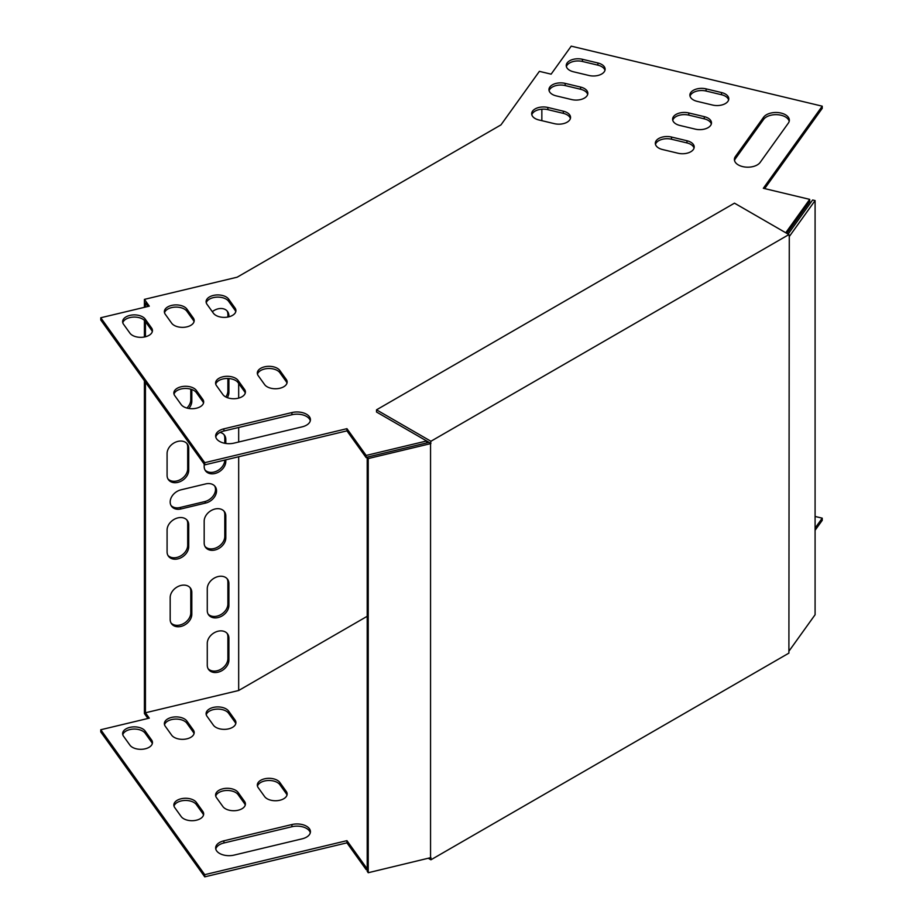 <?xml version="1.0" encoding="UTF-8"?>
<svg xmlns="http://www.w3.org/2000/svg" width="923" height="923" viewBox="0 0 923 923"><rect width="100%" height="100%" fill="white"/><g stroke="black" fill="none" stroke-linecap="round" stroke-linejoin="round"><path stroke-width="1.38" d="M430.556 857.825L430.556 443.651L368.231 458.558L368.231 872.731L430.926 857.605L430.926 859.798L788.9 653.126L789.28 236.553L815.09 200.568L812.621 199.979L788.115 234.13M430.556 443.651L430.926 441.252L788.9 234.58L789.28 236.553M788.9 234.58L734.477 203.164L376.515 409.835L430.926 441.252M376.515 409.835L376.515 412.016L429.033 442.348L367.216 457.127L367.216 871.3L368.231 872.731M430.926 443.432L429.033 442.348M430.926 859.798L428.41 858.332M368.231 458.558L367.216 457.127M815.09 200.568L815.09 614.741L789.28 650.715M238.676 456.747L238.676 690.496L367.216 616.287M238.676 442.025L238.676 427.476M238.676 398.101L238.676 383.437M541.847 120.671L541.847 109.202M144.415 307.324L144.415 299.375L237.153 277.2L500.958 124.893L539.378 71.348L551.123 74.163L571.222 46.15L822.231 106.18L763.333 188.28L809.702 199.368L785.738 232.758M167.086 551.885A11.711 8.838 144.3 0 0 168.39 556.131A11.711 8.838 144.3 0 0 180.562 557.942A11.711 8.838 144.3 0 0 188.719 546.716L188.719 524.864A11.711 8.838 144.3 0 0 187.415 520.618A11.711 8.838 144.3 0 0 175.243 518.807A11.711 8.838 144.3 0 0 167.086 530.033L167.086 551.885M204.179 543.024A11.711 8.838 144.3 0 0 205.483 547.258A11.711 8.838 144.3 0 0 217.655 549.07A11.711 8.838 144.3 0 0 225.812 537.844L225.812 515.992A11.711 8.838 144.3 0 0 224.508 511.746A11.711 8.838 144.3 0 0 212.336 509.946A11.711 8.838 144.3 0 0 204.179 521.16L204.179 543.024M170.178 619.448A11.711 8.838 144.3 0 0 171.482 623.694A11.711 8.838 144.3 0 0 183.654 625.494A11.711 8.838 144.3 0 0 191.811 614.28L191.811 592.416A11.711 8.838 144.3 0 0 190.507 588.182A11.711 8.838 144.3 0 0 178.335 586.37A11.711 8.838 144.3 0 0 170.178 597.596L170.178 619.448M207.271 610.576A11.711 8.838 144.3 0 0 208.575 614.822A11.711 8.838 144.3 0 0 220.747 616.622A11.711 8.838 144.3 0 0 228.904 605.407L228.904 583.544A11.711 8.838 144.3 0 0 227.6 579.309A11.711 8.838 144.3 0 0 215.428 577.498A11.711 8.838 144.3 0 0 207.271 588.724L207.271 610.576M228.904 638.185A11.711 8.838 144.3 0 0 227.6 633.951A11.711 8.838 144.3 0 0 215.428 632.14A11.711 8.838 144.3 0 0 207.271 643.366L207.271 665.218A11.711 8.838 144.3 0 0 208.575 669.463A11.711 8.838 144.3 0 0 220.747 671.263A11.711 8.838 144.3 0 0 228.904 660.049L228.904 638.185L227.889 636.766A11.711 8.838 144.3 0 0 227.046 633.27M228.904 316.808L228.904 315.816A11.711 8.838 144.3 0 0 227.6 311.57A11.711 8.838 144.3 0 0 212.313 311.697M227.335 397.651A11.711 8.838 144.3 0 0 228.904 392.31L228.904 378.545M188.834 408.474A11.711 8.838 144.3 0 0 191.811 401.182L191.811 389.506M167.086 475.391A11.711 8.838 144.3 0 0 168.39 479.637A11.711 8.838 144.3 0 0 180.562 481.437A11.711 8.838 144.3 0 0 188.719 470.222L188.719 448.359A11.711 8.838 144.3 0 0 187.415 444.125A11.711 8.838 144.3 0 0 175.243 442.313A11.711 8.838 144.3 0 0 167.086 453.539L167.086 475.391M204.179 464.073L204.179 466.519A11.711 8.838 144.3 0 0 205.483 470.765A11.711 8.838 144.3 0 0 217.655 472.564A11.711 8.838 144.3 0 0 225.812 461.35L225.812 459.827M225.812 443.467L225.812 439.498A11.711 8.838 144.3 0 0 224.508 435.252A11.711 8.838 144.3 0 0 220.055 432.414M180.989 489.825A11.711 8.838 144.3 0 0 171.482 506.219A11.711 8.838 144.3 0 0 180.989 508.954L205.725 503.035A11.711 8.838 144.3 0 0 215.244 486.652A11.711 8.838 144.3 0 0 205.725 483.906L180.989 489.825M238.676 690.496L145.442 712.787L145.442 382.214M145.442 336.768L145.442 321.631M145.442 307.082L145.442 302.986L147.945 306.482M426.657 440.975L366.154 455.443L346.944 428.676L204.744 462.677L100.769 317.754L149.284 306.159L144.415 299.375M100.769 317.754L100.769 319.946L204.744 464.869L346.944 430.856L366.154 457.635L367.216 457.381M367.216 869.362L366.154 869.616L346.944 842.849L204.744 876.85L100.769 731.927L100.769 729.747L149.284 718.14L145.442 712.787M147.945 718.463L144.415 713.548L144.415 380.784M144.415 336.999L144.415 320.385M167.917 555.381A11.711 8.838 144.3 0 0 180.054 556.257A11.711 8.838 144.3 0 0 187.692 545.285L187.692 523.433A11.711 8.838 144.3 0 0 186.861 519.937M205.021 546.508A11.711 8.838 144.3 0 0 217.147 547.385A11.711 8.838 144.3 0 0 224.797 536.413L224.797 514.561A11.711 8.838 144.3 0 0 223.954 511.065M171.009 622.944A11.711 8.838 144.3 0 0 183.146 623.821A11.711 8.838 144.3 0 0 190.784 612.849L190.784 590.997A11.711 8.838 144.3 0 0 189.953 587.501M208.113 614.072A11.711 8.838 144.3 0 0 220.239 614.949A11.711 8.838 144.3 0 0 227.889 603.977L227.889 582.125A11.711 8.838 144.3 0 0 227.046 578.629M208.113 668.714A11.711 8.838 144.3 0 0 220.239 669.59A11.711 8.838 144.3 0 0 227.889 658.618L227.889 636.766M227.889 317.039L227.889 314.385A11.711 8.838 144.3 0 0 227.046 310.889M225.823 396.982A11.711 8.838 144.3 0 0 227.889 390.879L227.889 378.488M186.873 408.047A11.711 8.838 144.3 0 0 190.784 399.751L190.784 389.171M167.917 478.887A11.711 8.838 144.3 0 0 180.054 479.764A11.711 8.838 144.3 0 0 187.692 468.792L187.692 446.94A11.711 8.838 144.3 0 0 186.861 443.444M205.021 470.015A11.711 8.838 144.3 0 0 217.067 470.926A11.711 8.838 144.3 0 0 224.797 460.069M224.797 443.294L224.797 438.067A11.711 8.838 144.3 0 0 223.954 434.571M171.009 505.469A11.711 8.838 144.3 0 0 179.973 507.523L204.698 501.604A11.711 8.838 144.3 0 0 214.678 485.971M815.09 516.453L822.231 518.161L822.231 520.353L815.09 530.298M235.769 723.69A11.711 6.761 0 0 0 235.03 722.19L228.627 713.271A11.711 6.761 0 0 0 216.467 709.141A11.711 6.761 0 0 0 206.256 714.771M194.038 733.67A11.711 6.761 0 0 0 193.299 732.17L186.896 723.251A11.711 6.761 0 0 0 174.735 719.121A11.711 6.761 0 0 0 164.525 724.751M152.307 743.65A11.711 6.761 0 0 0 151.568 742.15L145.165 733.231A11.711 6.761 0 0 0 133.004 729.101A11.711 6.761 0 0 0 122.794 734.731M310.29 832.777A13.383 7.73 0 0 0 291.922 826.731L223.908 842.987A13.383 7.73 0 0 0 215.786 849.033M203.522 815.044A11.711 6.761 0 0 0 202.783 813.544L196.38 804.625A11.711 6.761 0 0 0 184.219 800.495A11.711 6.761 0 0 0 174.009 806.114M245.253 805.064A11.711 6.761 0 0 0 244.514 803.564L238.111 794.645A11.711 6.761 0 0 0 225.95 790.515A11.711 6.761 0 0 0 215.74 796.134M286.984 795.084A11.711 6.761 0 0 0 286.245 793.584L279.842 784.665A11.711 6.761 0 0 0 267.682 780.535A11.711 6.761 0 0 0 257.471 786.154M213.398 725.19L206.994 716.26A11.711 6.761 180 0 1 206.094 713.675A11.711 6.761 180 0 1 215.521 707.041A11.711 6.761 180 0 1 228.627 711.091L235.03 720.009A11.711 6.761 180 0 1 235.919 722.594A11.711 6.761 180 0 1 226.493 729.228A11.711 6.761 180 0 1 213.398 725.19M171.655 735.17L165.263 726.239A11.711 6.761 180 0 1 164.363 723.655A11.711 6.761 180 0 1 173.789 717.021A11.711 6.761 180 0 1 186.896 721.071L193.299 729.989A11.711 6.761 180 0 1 194.188 732.574A11.711 6.761 180 0 1 184.762 739.208A11.711 6.761 180 0 1 171.655 735.17M129.924 745.149L123.52 736.219A11.711 6.761 180 0 1 122.632 733.635A11.711 6.761 180 0 1 132.058 727.001A11.711 6.761 180 0 1 145.165 731.051L151.568 739.969A11.711 6.761 180 0 1 152.457 742.554A11.711 6.761 180 0 1 143.03 749.188A11.711 6.761 180 0 1 129.924 745.149M367.216 867.17L366.154 867.424L346.944 840.657L204.744 874.669L100.769 729.747M822.231 518.161L815.09 528.118M302.167 838.822L234.154 855.09A13.383 7.73 180 0 1 215.647 847.949A13.383 7.73 180 0 1 223.908 840.807L291.922 824.539A13.383 7.73 180 0 1 310.428 831.681A13.383 7.73 180 0 1 302.167 838.822M181.15 816.532L174.747 807.613A11.711 6.761 180 0 1 173.847 805.018A11.711 6.761 180 0 1 183.273 798.395A11.711 6.761 180 0 1 196.38 802.433L202.783 811.363A11.711 6.761 180 0 1 203.671 813.948A11.711 6.761 180 0 1 194.245 820.582A11.711 6.761 180 0 1 181.15 816.532M222.881 806.552L216.478 797.634A11.711 6.761 180 0 1 215.59 795.038A11.711 6.761 180 0 1 225.016 788.415A11.711 6.761 180 0 1 238.111 792.453L244.514 801.383A11.711 6.761 180 0 1 245.414 803.968A11.711 6.761 180 0 1 235.976 810.602A11.711 6.761 180 0 1 222.881 806.552M264.613 796.572L258.209 787.654A11.711 6.761 180 0 1 257.321 785.058A11.711 6.761 180 0 1 266.747 778.435A11.711 6.761 180 0 1 279.842 782.473L286.245 791.403A11.711 6.761 180 0 1 287.145 793.988A11.711 6.761 180 0 1 277.719 800.622A11.711 6.761 180 0 1 264.613 796.572M228.627 299.098A11.711 6.761 0 0 0 215.521 295.06A11.711 6.761 0 0 0 206.094 301.694A11.711 6.761 0 0 0 206.994 304.278L213.398 313.197A11.711 6.761 0 0 0 226.493 317.247A11.711 6.761 0 0 0 235.919 310.613A11.711 6.761 0 0 0 235.03 308.028L228.627 299.098L228.627 301.29A11.711 6.761 -0 0 0 216.467 297.16A11.711 6.761 -0 0 0 206.256 302.779M186.896 309.078A11.711 6.761 0 0 0 173.789 305.04A11.711 6.761 0 0 0 164.363 311.674A11.711 6.761 0 0 0 165.263 314.258L171.655 323.177A11.711 6.761 0 0 0 184.762 327.227A11.711 6.761 0 0 0 194.188 320.593A11.711 6.761 0 0 0 193.299 318.008L186.896 309.078L186.896 311.27A11.711 6.761 -0 0 0 174.735 307.14A11.711 6.761 -0 0 0 164.525 312.759M145.165 319.058A11.711 6.761 0 0 0 132.058 315.02A11.711 6.761 0 0 0 122.632 321.654A11.711 6.761 0 0 0 123.52 324.238L129.924 333.157A11.711 6.761 0 0 0 143.03 337.207A11.711 6.761 0 0 0 152.457 330.572A11.711 6.761 0 0 0 151.568 327.988L145.165 319.058L145.165 321.25A11.711 6.761 -0 0 0 133.004 317.12A11.711 6.761 -0 0 0 122.794 322.738M735.412 156.506L763.586 117.244A13.383 7.73 180 0 1 778.562 112.629A13.383 7.73 180 0 1 789.338 120.198A13.383 7.73 180 0 1 788.311 123.163L760.148 162.425A13.383 7.73 180 0 1 745.173 167.04A13.383 7.73 180 0 1 734.396 159.471A13.383 7.73 180 0 1 735.412 156.506L735.412 158.698L763.586 119.436A13.383 7.73 180 0 1 777.628 114.717A13.383 7.73 180 0 1 789.2 121.294M588.932 75.478L573.471 71.786A11.711 6.761 180 0 1 566.237 65.533A11.711 6.761 180 0 1 582.436 59.291L597.896 62.983A11.711 6.761 180 0 1 605.119 69.225A11.711 6.761 180 0 1 588.932 75.478M712.579 105.049L697.119 101.345A11.711 6.761 180 0 1 689.896 95.104A11.711 6.761 180 0 1 706.083 88.862L721.544 92.554A11.711 6.761 180 0 1 728.778 98.796A11.711 6.761 180 0 1 712.579 105.049M571.649 99.569L556.188 95.877A11.711 6.761 180 0 1 548.954 89.623A11.711 6.761 180 0 1 565.153 83.382L580.602 87.074A11.711 6.761 180 0 1 587.836 93.327A11.711 6.761 180 0 1 571.649 99.569M695.296 129.139L679.836 125.447A11.711 6.761 180 0 1 672.613 119.194A11.711 6.761 180 0 1 688.8 112.952L704.261 116.644A11.711 6.761 180 0 1 711.483 122.897A11.711 6.761 180 0 1 695.296 129.139M554.354 123.659L538.905 119.967A11.711 6.761 180 0 1 531.671 113.725A11.711 6.761 180 0 1 547.858 107.472L563.318 111.175A11.711 6.761 180 0 1 570.552 117.417A11.711 6.761 180 0 1 554.354 123.659M678.013 153.23L662.552 149.538A11.711 6.761 180 0 1 655.318 143.296A11.711 6.761 180 0 1 671.517 137.042L686.966 140.746A11.711 6.761 180 0 1 694.2 146.988A11.711 6.761 180 0 1 678.013 153.23M223.908 428.826A13.383 7.73 0 0 0 215.647 435.968A13.383 7.73 0 0 0 234.154 443.098L302.167 426.841A13.383 7.73 0 0 0 310.428 419.7A13.383 7.73 0 0 0 291.922 412.558L223.908 428.826L223.908 431.006A13.383 7.73 -0 0 0 215.786 437.052M196.38 390.452A11.711 6.761 0 0 0 183.273 386.402A11.711 6.761 0 0 0 173.847 393.036A11.711 6.761 0 0 0 174.747 395.621L181.15 404.551A11.711 6.761 0 0 0 194.245 408.589A11.711 6.761 0 0 0 203.671 401.966A11.711 6.761 0 0 0 202.783 399.371L196.38 390.452L196.38 392.633A11.711 6.761 -0 0 0 184.219 388.502A11.711 6.761 -0 0 0 174.009 394.133M238.111 380.472A11.711 6.761 0 0 0 225.016 376.422A11.711 6.761 0 0 0 215.59 383.057A11.711 6.761 0 0 0 216.478 385.641L222.881 394.571A11.711 6.761 0 0 0 235.976 398.609A11.711 6.761 0 0 0 245.414 391.987A11.711 6.761 0 0 0 244.514 389.391L238.111 380.472L238.111 382.653A11.711 6.761 -0 0 0 225.95 378.522A11.711 6.761 -0 0 0 215.74 384.153M279.842 370.492A11.711 6.761 0 0 0 266.747 366.443A11.711 6.761 0 0 0 257.321 373.077A11.711 6.761 0 0 0 258.209 375.661L264.613 384.591A11.711 6.761 0 0 0 277.719 388.629A11.711 6.761 0 0 0 287.145 382.007A11.711 6.761 0 0 0 286.245 379.411L279.842 370.492L279.842 372.673A11.711 6.761 -0 0 0 267.682 368.542A11.711 6.761 -0 0 0 257.471 374.173M822.231 106.18L822.231 108.36L764.671 188.592M809.702 199.368L809.702 201.549L786.846 233.392M428.56 442.071L427.418 442.728M235.769 311.709A11.711 6.761 -0 0 0 235.03 310.209L228.627 301.29M194.038 321.689A11.711 6.761 -0 0 0 193.299 320.189L186.896 311.27M152.307 331.669A11.711 6.761 -0 0 0 151.568 330.169L145.165 321.25M734.535 160.556A13.383 7.73 180 0 1 735.412 158.698M566.399 66.629A11.711 6.761 180 0 1 582.436 61.472L597.896 65.164A11.711 6.761 180 0 1 604.969 70.321M690.046 96.2A11.711 6.761 180 0 1 706.083 91.042L721.544 94.734A11.711 6.761 180 0 1 728.616 99.892M549.116 90.719A11.711 6.761 180 0 1 565.153 85.562L580.602 89.266A11.711 6.761 180 0 1 587.686 94.411M672.763 120.29A11.711 6.761 180 0 1 688.8 115.133L704.261 118.836A11.711 6.761 180 0 1 711.333 123.982M531.821 114.81A11.711 6.761 180 0 1 547.858 109.664L563.318 113.356A11.711 6.761 180 0 1 570.391 118.513M655.48 144.38A11.711 6.761 180 0 1 671.517 139.235L686.966 142.927A11.711 6.761 180 0 1 694.05 148.084M310.29 420.796A13.383 7.73 -0 0 0 291.922 414.75L223.908 431.006M203.522 403.051A11.711 6.761 -0 0 0 202.783 401.563L196.38 392.633M245.253 393.071A11.711 6.761 -0 0 0 244.514 391.583L238.111 382.653M286.984 383.091A11.711 6.761 -0 0 0 286.245 381.603L279.842 372.673M366.154 869.616L366.154 867.424M346.944 842.849L346.944 840.657M204.744 876.85L204.744 874.669M204.744 462.677L204.744 464.869M346.944 428.676L346.944 430.856M366.154 455.443L366.154 457.635M426.691 440.986L426.691 442.902M763.586 117.244L763.586 119.436M597.896 62.983L597.896 65.164M582.436 59.291L582.436 61.472M721.544 92.554L721.544 94.734M706.083 88.862L706.083 91.042M580.602 87.074L580.602 89.266M565.153 83.382L565.153 85.562M704.261 116.644L704.261 118.836M688.8 112.952L688.8 115.133M563.318 111.175L563.318 113.356M547.858 107.472L547.858 109.664M686.966 140.746L686.966 142.927M671.517 137.042L671.517 139.235M291.922 412.558L291.922 414.75M223.908 840.807L223.908 842.987M291.922 824.539L291.922 826.731M151.568 327.988L151.568 330.169M145.165 731.051L145.165 733.231M151.568 739.969L151.568 742.15M202.783 399.371L202.783 401.563M196.38 802.433L196.38 804.625M202.783 811.363L202.783 813.544M193.299 318.008L193.299 320.189M186.896 721.071L186.896 723.251M193.299 729.989L193.299 732.17M244.514 389.391L244.514 391.583M238.111 792.453L238.111 794.645M244.514 801.383L244.514 803.564M235.03 308.028L235.03 310.209M228.627 711.091L228.627 713.271M235.03 720.009L235.03 722.19M286.245 379.411L286.245 381.603M279.842 782.473L279.842 784.665M286.245 791.403L286.245 793.584M228.904 315.816L227.889 314.385M228.904 660.049L227.889 658.618M228.904 392.31L227.889 390.879M228.904 605.407L227.889 603.977M228.904 583.544L227.889 582.125M191.811 401.182L190.784 399.751M191.811 614.28L190.784 612.849M191.811 592.416L190.784 590.997M188.719 470.222L187.692 468.792M188.719 448.359L187.692 446.94M225.812 537.844L224.797 536.413M225.812 515.992L224.797 514.561M225.812 461.35L224.889 460.046M225.812 439.498L224.797 438.067M188.719 546.716L187.692 545.285M188.719 524.864L187.692 523.433M180.989 508.954L179.973 507.523M205.725 503.035L204.698 501.604"/></g></svg>
